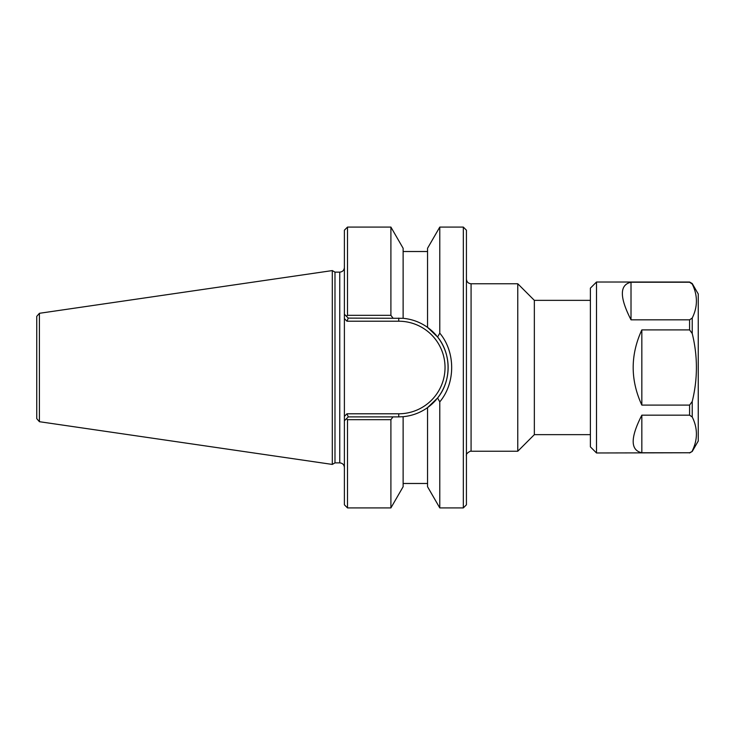 <?xml version="1.0" encoding="UTF-8"?>
<svg xmlns="http://www.w3.org/2000/svg" width="735" height="735" viewBox="0 0 735 735"><rect width="100%" height="100%" fill="white"/><g stroke="black" fill="none" stroke-linecap="round" stroke-linejoin="round"><path stroke-width="1.1" d="M466.431 279.116C466.707 281.937 468.259 283.489 471.08 283.765L517.771 283.765L517.771 451.235L471.08 451.235L471.08 283.765M463.326 507.913L466.431 504.807L466.431 230.193L463.326 227.087L463.326 507.913L439.778 507.913L439.778 401.852L438.446 399.555M590.389 300.349L534.345 300.349L534.345 434.651L590.389 434.651M534.345 300.349L517.771 283.765M392.986 318.108L390.901 315.324L347.499 315.324L346.36 316.197L344.393 314.24L344.393 318.623L344.393 314.24L348.271 318.108L403.129 318.31C412.087 319.165 420.227 322.187 427.549 327.378L427.549 248.274L439.778 227.087L463.326 227.087M347.499 315.324L347.499 227.087L344.393 230.193L344.393 318.623L346.984 321.213L348.271 318.108M346.984 413.787L348.271 416.892L398.747 416.892L398.747 413.787L346.984 413.787L344.393 416.377L344.393 420.76L348.271 416.892M436.222 399.665L427.549 407.622A49.392 49.392 0 0 0 436.388 399.472M439.778 227.087L439.778 333.148L437.573 336.979C451.566 354.004 451.566 381.024 437.573 398.021A49.392 49.392 0 0 0 437.573 336.979L427.549 327.378A49.392 49.392 0 0 1 436.388 335.527M439.778 507.913L427.549 486.726L427.549 407.622L437.573 398.021L439.778 401.852C455.636 382.935 455.636 352.102 439.778 333.148M427.549 407.622C420.227 412.813 412.087 415.835 403.129 416.69L398.747 416.892M344.393 420.76L346.36 418.803L344.393 420.76L344.393 416.377L344.393 504.807L347.499 507.913L347.499 419.676L390.901 419.676L392.986 416.892M429.571 328.912L436.222 335.335M344.393 416.377L344.393 318.623M334.985 462.866L334.985 272.134L332.303 270.581L332.303 464.419L334.985 462.866L339.745 462.866C342.565 463.142 344.118 464.695 344.393 467.515M339.745 462.866L339.745 272.134L334.985 272.134M390.901 315.324L390.901 227.087L403.129 248.274L403.129 318.31M346.36 418.803L347.499 419.676M347.499 507.913L390.901 507.913L390.901 419.676M39.405 313.303L36.75 316.372L36.75 418.628L39.405 421.697L39.405 313.303L332.303 270.581M390.901 507.913L403.129 486.726L403.129 416.69M631.016 319.826C619.486 297.298 619.486 284.776 631.016 282.231L689.586 282.231L692.232 284.041C697.8 295.36 697.8 306.688 692.232 318.016L689.586 319.826L631.016 319.826L631.016 282.231M689.586 452.769L596.498 452.971L596.498 282.029L689.586 282.029L692.232 283.554L698.25 293.982L698.25 441.018L692.232 451.446L689.586 452.769L641.839 452.769C630.299 450.224 630.299 437.702 641.839 415.174L689.586 415.174L692.232 416.984C697.8 428.312 697.8 439.64 692.232 450.959M689.586 405.095L641.839 405.095C630.299 380.032 630.299 354.968 641.839 329.905L689.586 329.905L692.232 333.515C697.8 356.172 697.8 378.828 692.232 401.485L689.586 405.095L689.586 415.174M641.839 405.095L641.839 329.905M641.839 452.769L641.839 415.174M596.498 452.971L590.389 446.862L590.389 288.138L596.498 282.029M398.747 318.108L398.747 321.213A46.287 46.287 0 0 1 445.033 367.5A46.287 46.287 0 0 1 398.747 413.787M346.984 321.213L398.747 321.213M689.586 329.905L689.586 319.826M692.232 416.984L692.232 401.485M692.232 333.515L692.232 318.016M692.232 284.041L692.232 283.554M471.08 451.235C472.008 450.224 465.365 453.082 466.431 455.884M534.345 434.651L517.771 451.235M339.745 272.134C342.565 271.858 344.118 270.305 344.393 267.485M39.405 421.697L332.303 464.419M347.499 227.087L390.901 227.087M427.549 251.517L403.129 251.517M427.549 483.483L403.129 483.483M689.586 452.971L692.232 451.446"/></g></svg>
